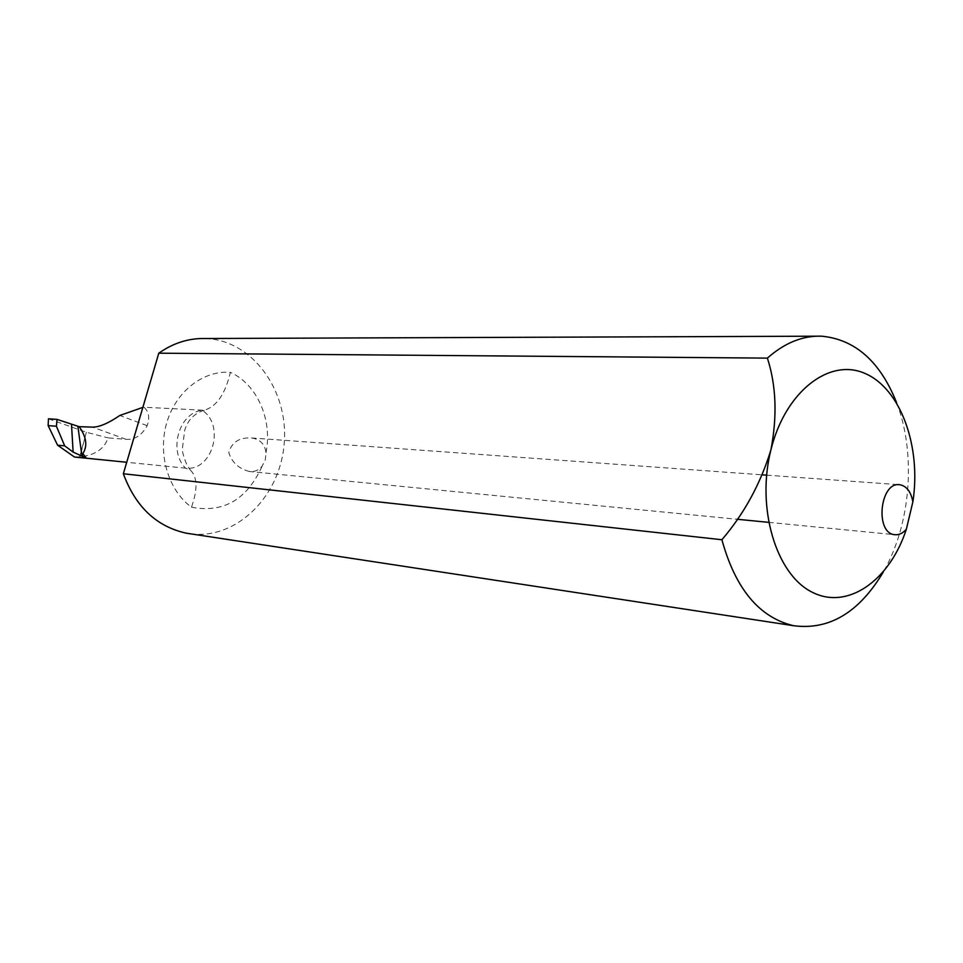 <?xml version="1.0" encoding="UTF-8"?>
<svg xmlns="http://www.w3.org/2000/svg" width="963" height="963" viewBox="0 0 963 963"><rect width="100%" height="100%" fill="white"/><g stroke="black" fill="none" stroke-linecap="round" stroke-linejoin="round"><path stroke-width="0.72" stroke-dasharray="4.82 3.61" d="M249.309 471.485C238.668 468.656 231.818 462.336 228.785 452.526C231.794 442.149 239.378 437.298 251.524 437.972C260.034 439.224 264.849 444.112 265.981 452.658L265.294 459.833L262.165 466.104C258.83 470.233 254.545 472.026 249.309 471.485L737.14 519.262M205.095 338.519C251.909 339.746 288.527 389.931 284.241 442.667C280.775 495.476 237.319 539.545 190.927 533.887M896.673 402.847C916.391 453.946 910.817 524.438 883.372 571.89M74.5 457.04L79.965 456.871C95.072 455.21 104.425 448.878 108.025 437.864L126.069 439.321C134.591 440.031 141.633 435.481 147.183 425.67C149.927 417.858 148.88 411.719 144.041 407.241L204.192 410.262C216.506 406.711 225.234 394.084 230.374 372.356C203.362 370.105 175.832 391.423 166.731 422.817C157.487 454.163 168.344 490.456 191.481 507.2C197.848 489.252 197.439 476.854 190.277 469.98L185.522 468.162C167.983 450.648 179.13 412.513 202.278 410.334C225.523 425.417 212.281 471.593 185.522 468.162L126.719 462.276M144.041 407.241L142.861 407.373M48.451 418.797L86.345 432.267L108.025 437.864M79.7 456.847L86.345 432.267L79.965 456.871M265.981 452.658C272.734 420.097 257.193 384.249 230.374 372.356M191.481 507.2C223.452 513.303 247.01 499.604 262.165 466.104M126.069 439.321L92.556 427.127M147.183 425.67L119.797 415.486M204.192 410.262C194.273 413.44 187.773 420.097 184.703 430.232L182.32 449.131C182.031 451.466 185.462 464.479 190.277 469.98M768.582 522.343L894.675 534.682M251.524 437.96L762.431 474.843M766.608 475.144L899.045 484.702"/><path stroke-width="1.44" d="M64.677 445.845L57.575 445.195L74.5 457.04L86.369 458.219L73.128 452.08L64.677 445.845L56.42 426.236L57.07 419.387L48.451 418.797L48.15 425.622L56.42 426.236M81.963 456.293L77.883 426.248L79.231 426.669C86.538 437.19 87.729 446.17 82.806 453.597L82.385 456.149M190.927 533.887L186.304 533.177C156.584 526.653 135.602 506.839 123.348 473.76L158.787 353.192C173.244 343.021 188.676 338.133 205.095 338.519L821.571 336.171C855.228 339.373 880.266 361.606 896.673 402.847M158.787 353.192L767.391 358.116C784.628 342.864 802.685 335.557 821.571 336.171M883.372 571.89C859.201 612.456 829.287 630.392 793.608 625.709C759.374 617.62 735.467 588.959 721.901 539.737C744.243 513.604 760.577 483.643 770.918 449.865C777.382 416.004 776.202 385.429 767.391 358.116M123.348 473.76L721.901 539.737M912.876 501.807C921.459 446.531 900.622 388.45 864.858 373.379C829.275 357.634 785.194 391.64 770.918 449.865C756.184 507.874 775.937 573.924 811.689 591.956C847.271 610.698 889.631 580.821 906.376 529.169L912.876 501.807C910.962 491.756 906.628 486.062 899.887 484.762C880.001 481.151 874.56 533.189 894.675 534.682C898.912 535.163 902.813 533.333 906.376 529.169M82.806 453.597L86.369 458.219L126.719 462.276M142.861 407.373L119.797 415.486C108.41 423.263 99.321 427.151 92.556 427.127L79.231 426.669M57.575 445.195L48.15 425.622M77.883 426.248L57.07 419.387M73.128 452.08L71.515 424.695M186.304 533.177L793.608 625.709M737.14 519.262L768.582 522.343M762.431 474.843L766.608 475.144M899.045 484.702L899.887 484.762"/></g></svg>

